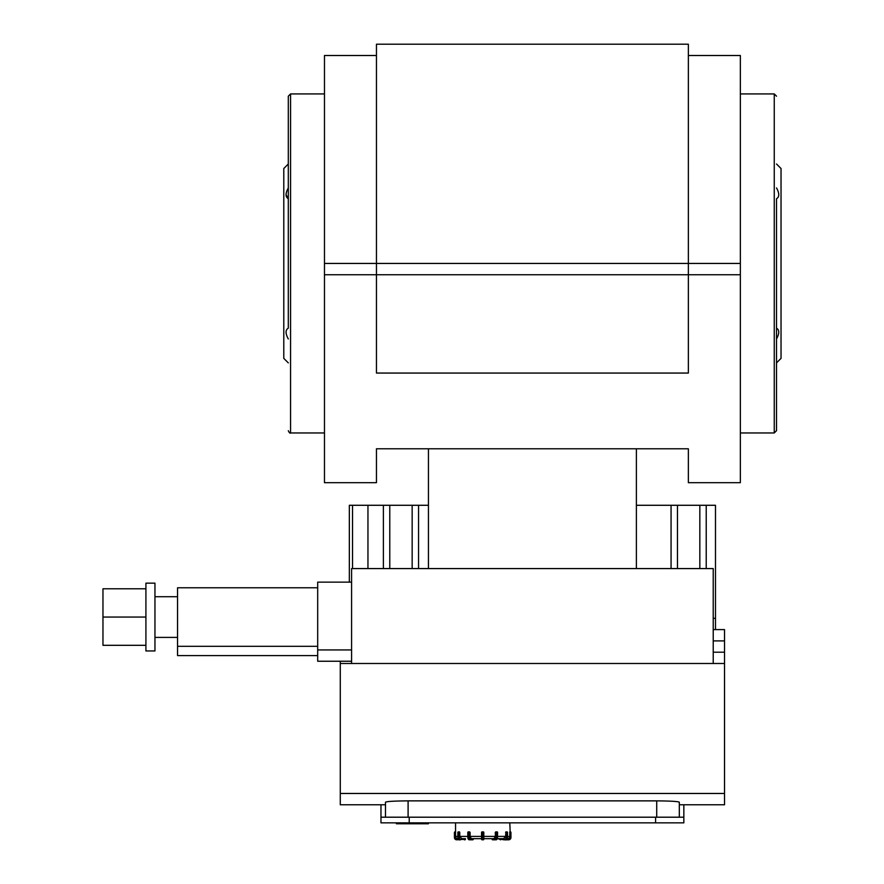 <?xml version="1.0" encoding="UTF-8"?>
<svg xmlns="http://www.w3.org/2000/svg" width="884" height="884" viewBox="0 0 884 884"><rect width="100%" height="100%" fill="white"/><g stroke="black" fill="none" stroke-linecap="round" stroke-linejoin="round"><path stroke-width="1.33" d="M465.139 838.673L464.862 839.8L465.349 839.236L456.697 839.8A2.265 2.265 0 0 1 454.431 837.535L454.995 837.535L454.995 831.888A0.564 0.564 0 0 0 454.431 832.452L454.431 837.535M457.934 832.452L458.42 831.888A0.564 0.564 0 0 0 457.857 832.452L457.857 837.535C458.586 839.546 459.271 840.297 459.89 839.8A2.265 1.956 -90 0 1 457.934 837.535L457.857 832.452L458.498 832.452L458.498 837.535L459.271 837.535L459.271 832.452L458.984 831.888L458.498 832.452L459.779 832.452L458.42 831.888L459.481 831.888M473.205 838.673L472.719 839.8L470.178 839.8L472.719 839.8A0.564 0.564 0 0 0 473.283 839.236L473.283 838.673L473.283 839.236M473.205 839.236L470.178 839.8A2.265 1.127 90 0 1 469.05 837.535L467.791 837.535L469.194 839.8L471.747 839.8L469.194 839.8A2.265 1.127 -90 0 1 468.067 837.535L468.067 832.452L469.05 832.452L469.05 837.535L469.824 837.535L469.824 832.452L469.327 831.888L469.05 832.452L470.111 832.452L469.614 831.888L470.111 832.452L469.614 831.888L467.791 832.452L468.354 831.888A0.564 0.564 0 0 0 467.791 832.452L467.857 837.535A1.691 0.851 90 0 0 468.387 839.104M483.813 832.452A0.564 0.564 0 0 0 483.25 831.888L482.123 831.888A0.564 0.564 0 0 0 481.559 832.452L481.559 839.236A0.564 0.564 0 0 0 482.123 839.8L483.25 839.8L482.123 839.8L483.25 839.8L482.123 839.8L481.559 837.535L482.123 831.888L483.813 832.452L482.123 831.888L483.813 832.452L483.813 839.236A0.564 0.564 0 0 1 483.25 839.8A0.564 0.564 0 0 0 483.813 839.236L483.813 838.673L494.123 838.673L495.25 836.408L495.758 831.888L496.731 831.888L495.25 832.452L495.548 837.535A1.691 0.851 90 0 1 494.697 839.236L495.195 839.8L492.653 839.8L492.156 838.673M481.559 832.452L482.123 831.888M481.559 839.236L481.559 838.673L481.559 839.236M497.504 832.452L497.504 837.535L497.582 832.452A0.564 0.564 0 0 0 497.018 831.888L496.034 831.888M492.079 838.673L492.079 839.236A0.564 0.564 0 0 0 492.653 839.8L496.167 839.8A2.265 1.127 90 0 0 497.305 837.535L496.167 839.8L497.405 838.673L503.626 838.673L505.593 836.408L505.891 831.888L505.593 832.452L506.875 832.452L506.377 831.888L506.101 832.452L506.101 837.535A1.691 1.47 90 0 1 504.631 839.236L504.908 839.8L499.946 839.236L504.908 839.8A2.265 1.956 -90 0 0 506.875 837.535L506.101 837.535M506.377 831.888L507.515 832.452L507.438 837.535A2.265 1.956 90 0 1 505.482 839.8C506.101 840.297 506.775 839.546 507.515 837.535L507.515 832.452A0.564 0.564 0 0 0 506.941 831.888L505.593 832.452L505.88 831.888M510.941 832.452A0.564 0.564 0 0 0 510.377 831.888L509.781 832.452L509.803 831.888L510.941 832.452L510.941 837.535L510.941 832.452M508.676 839.8A2.265 2.265 0 0 0 510.941 837.535L510.377 837.535A1.691 1.691 0 0 1 508.676 839.236L508.676 839.8L503.593 839.8M509.803 822.849L510.377 837.535M507.515 838.673L507.515 838.673A2.265 2.265 4.5 0 0 509.781 836.408L509.781 832.452M492.079 839.236A0.564 0.564 0 0 0 492.653 839.8L493.626 839.8M495.758 831.888L495.25 832.452L495.758 831.888M481.559 837.535L481.559 836.408L470.111 836.408L471.249 838.673L481.559 838.673M469.327 831.888L468.619 831.888M471.747 839.8L472.719 839.8M464.299 839.8L464.862 839.8A0.564 0.564 0 0 0 465.426 839.236L465.426 838.673L465.426 839.236A0.564 0.564 0 0 1 464.862 839.8M459.779 832.452L459.779 836.408L461.735 838.673L465.426 838.673M459.89 839.8L460.453 839.8A2.265 1.956 90 0 1 458.498 837.535L457.934 837.535M470.111 832.452L470.111 836.408M454.431 832.452L455.569 831.888M455.58 832.452L455.58 836.408A2.265 2.265 -4.5 0 0 457.846 838.673L457.846 838.673M499.946 839.236A0.564 0.564 0 0 0 500.51 839.8A0.564 0.564 0 0 1 499.946 839.236L497.405 838.673M679.321 817.203L679.321 802.186C677.984 801.423 670.459 800.981 656.724 800.871L656.724 817.203M340.285 661.243L340.285 804.771L385.49 804.771L385.49 802.186C386.827 801.423 394.363 800.981 408.099 800.871L656.724 800.871M385.49 802.186L385.49 817.203M340.285 663.497L724.526 663.497L724.526 629.596L713.222 629.596L715.487 629.596L715.487 505.283L636.381 505.283M679.321 804.771L724.526 804.771L724.526 793.467L340.285 793.467M724.526 793.467L724.526 663.497M409.226 822.849L409.226 817.203L380.971 817.203L380.971 822.849L683.84 822.849L683.84 804.771M683.84 817.203L655.596 817.203L655.596 822.849M380.971 804.771L380.971 817.203M409.226 817.203L655.596 817.203M677.464 568.578L677.464 505.283M671.066 568.578L671.066 505.283M706.228 568.578L706.228 505.283M699.841 568.578L699.841 505.283M428.442 505.283L349.335 505.283L349.335 582.136M418.552 568.578L418.552 505.283M412.154 568.578L412.154 505.283M383.391 568.578L383.391 505.283M367.954 568.578L367.954 505.283M389.778 568.578L389.778 505.283M352.528 568.578L352.528 505.283M713.222 663.497L713.222 568.578L351.589 568.578L351.589 663.497M715.487 618.303L713.222 618.303M145.915 588.799L102.964 588.799L102.964 645.309L145.915 645.309M145.915 617.054L102.964 617.054M154.954 583.153L154.954 650.956L145.915 650.956L145.915 583.153L154.954 583.153M317.688 587.783L177.551 587.783L177.551 655.596L317.688 655.596M317.688 646.314L177.551 646.314M351.589 649.939L317.688 649.939L317.688 582.136L351.589 582.136M317.688 649.939L317.688 661.243L351.589 661.243M376.451 482.686L324.472 482.686L376.451 482.686L376.451 448.785L688.36 448.785L688.36 482.686L740.35 482.686L688.36 482.686M688.36 448.785L636.381 448.785L636.381 568.578M428.442 568.578L428.442 448.785L376.451 448.785M740.35 482.686L740.35 55.504L688.36 55.504L740.35 55.504M324.472 55.504L376.451 55.504L324.472 55.504L324.472 274.747L376.451 274.747L376.451 373.059L688.36 373.059L688.36 44.2L376.451 44.2L376.451 274.747L740.35 274.747M376.451 44.2L688.36 44.2M324.472 274.747L324.472 482.686M776.517 372.816L776.517 430.696L774.251 432.961L740.35 432.961M776.517 430.696L776.517 199.353M776.517 329.876L776.517 327.533M776.517 187.927C779.489 193.364 779.489 196.966 776.517 198.734M776.517 328.152C779.489 329.92 779.489 333.522 776.517 338.959M776.517 362.893L781.036 358.374L781.036 168.512L776.517 163.993M288.306 154.07L288.306 96.19L290.56 93.925L324.472 93.925M288.306 96.19L288.306 327.533M288.306 197.01L288.306 199.353M288.306 338.959C285.333 333.522 285.333 329.92 288.306 328.152M286.04 194.723L288.306 198.734C285.333 196.966 285.333 193.364 288.306 187.927L288.294 187.938M288.306 163.993L283.786 168.512L283.786 358.374L288.306 362.893M287.024 190.502L286.317 192.624M396.397 822.849L396.397 823.778L396.64 822.849L396.651 823.778L428.42 823.778L428.42 822.849M419.535 822.849L419.535 823.778L419.535 822.849M421.491 822.849L421.491 823.778M465.349 839.236L465.349 838.673M460.741 839.236A1.691 1.47 -90 0 1 459.271 837.535M467.857 832.452L467.857 837.535M470.664 839.236A1.691 0.851 -90 0 1 469.824 837.535M483.25 839.8L483.25 837.535L482.123 837.535L482.123 832.452L483.25 832.452L483.25 837.535L483.813 837.535M495.195 839.8A2.265 1.127 -90 0 0 496.322 837.535L495.548 837.535M496.322 837.535L496.322 832.452L497.305 832.452L497.305 837.535L496.322 837.535M494.697 839.236L492.156 839.236M496.985 839.104A1.691 0.851 -90 0 0 497.504 837.535M507.438 837.535L506.875 837.535L506.875 832.452L507.438 832.452M504.631 839.236L500.222 839.236L500.222 838.673M500.024 838.673L500.024 839.236M508.676 839.236L506.819 839.236M457.857 836.408L455.58 836.408M467.791 836.408L459.779 836.408M495.25 836.408L483.813 836.408M505.593 836.408L497.582 836.408M509.781 836.408L507.515 836.408M458.542 839.236L456.697 839.8M456.697 839.236A1.691 1.691 0 0 1 454.995 837.535M408.099 817.203L408.099 800.871M713.222 640.9L724.526 640.9M724.526 652.204L713.222 652.204M324.472 263.443L740.35 263.443M740.35 93.925L774.251 93.925L774.251 432.961M324.472 432.961L290.56 432.961L290.56 93.925M419.557 822.849L419.557 823.778L419.557 822.849M467.956 838.673L469.194 839.8M455.558 822.849L455.558 831.888M177.551 596.711L154.954 596.711M177.551 637.397L154.954 637.397M774.251 93.925L776.517 96.19M290.56 432.961C290.018 433.536 289.256 432.784 288.306 430.696"/></g></svg>
